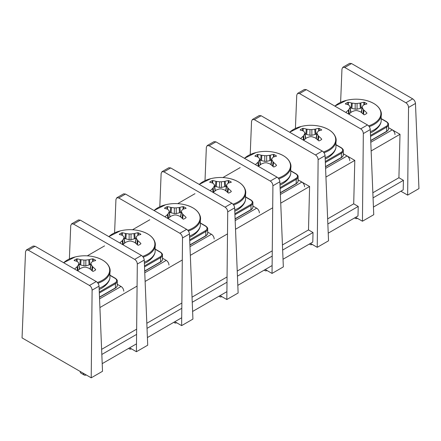 <?xml version="1.0" encoding="UTF-8"?>
<svg xmlns="http://www.w3.org/2000/svg" width="441" height="441" viewBox="0 0 441 441"><rect width="100%" height="100%" fill="white"/><g stroke="black" fill="none" stroke-linecap="round" stroke-linejoin="round"><path stroke-width="0.66" d="M354.84 217.788A4.476 2.585 120 0 0 355.457 218.449A4.476 2.585 120 0 0 357.464 218.35M394.993 134.577A3.837 2.216 -120 0 0 392.281 129.88L388.499 127.697M345.843 112.466A40.627 25.776 -65.5 0 1 348.285 110.189L348.809 109.566A40.655 15.088 -81.7 0 1 349.967 107.587L349.967 106.496A40.655 10.182 -108.4 0 0 348.809 105.123L348.285 104.804A40.627 20.876 -124.9 0 0 345.364 103.988L345.347 103.789A13.566 7.833 180 0 1 347.866 102.34L348.357 102.262A40.627 25.776 65.5 0 1 351.455 102.979L352.265 103.122A40.655 32.954 40.5 0 1 355.17 103.492L357.061 103.492A40.655 32.954 -40.5 0 1 359.966 103.122L360.777 102.979A40.627 25.776 -65.5 0 1 363.875 102.262L364.365 102.34A13.566 7.833 180 0 1 366.884 103.789L366.862 103.988A40.627 20.876 124.9 0 0 363.941 104.804L363.423 105.123A40.655 10.182 108.4 0 0 362.265 106.496L361.355 112.157M347.839 104.655A1470.344 876.532 68.2 0 1 347.866 102.34M368.615 125.889A24.79 14.31 0 0 0 373.643 123.651A24.79 14.31 0 0 0 365.837 100.366L365.837 100.366C374.47 102.681 379.58 106.639 381.162 112.251A25.264 14.586 0 0 1 373.979 124.483A25.264 14.586 0 0 1 369.211 126.644M365.837 100.366A40.671 40.671 0 0 0 346.394 100.366L346.394 100.366A24.79 14.31 0 0 0 334.89 106.143M362.265 106.496L362.265 107.587A40.655 15.088 81.7 0 1 363.423 109.566L363.941 110.189A40.627 25.776 65.5 0 1 366.862 112.946L366.884 113.315A13.566 7.833 180 0 1 364.365 114.77L363.875 114.671A40.627 20.876 -124.9 0 0 360.777 112.014L359.966 111.562A40.655 28.048 -148.3 0 0 357.061 110.592L355.17 110.592A40.655 28.048 148.3 0 0 352.265 111.562L351.455 112.014A40.627 20.876 124.9 0 0 348.864 114.208M350.876 112.157L349.967 106.496M361.372 112.499L361.35 112.174M361.995 107.571L361.124 108.073A2.47 1.428 180 0 1 360.325 108.381L357.061 109.164L355.17 109.164L351.907 108.381A2.47 1.428 180 0 1 351.102 108.073L350.237 107.571M350.876 112.174L350.86 112.499M364.365 102.34A1470.344 876.532 -68.2 0 1 364.393 104.655M298.088 179.851L309.593 186.493L280.73 203.158M240.191 167.58L222.909 177.558M194.983 193.676L177.701 203.654M149.78 219.778L132.498 229.755M104.572 245.874L87.29 255.852M272.698 207.794L235.527 229.254M227.495 233.89L190.325 255.356M182.287 259.992L145.117 281.452M137.085 286.088L99.914 307.548M388.499 127.653L400.004 134.296L371.14 150.96M309.593 186.493L308.502 229.926L282.438 244.97M272.262 250.846L237.236 271.072M227.06 276.948L192.028 297.168M181.852 303.044L146.825 323.27M136.649 329.146L101.617 349.366M400.004 134.296L398.912 177.729L372.849 192.772M308.502 229.926L313.022 232.534L282.648 250.069M272.207 256.1L237.445 276.171M227.005 282.196L192.237 302.267M181.797 308.298L147.035 328.369M136.594 334.394L101.827 354.465M398.912 177.729L403.432 180.336L373.058 197.871M313.022 232.534L312.785 242.07L283.023 259.253M272.114 265.548L237.82 285.349M226.911 291.65L192.612 311.451M181.703 317.746L147.41 337.547M136.501 343.848L102.202 363.649M403.432 180.336L403.195 189.873L373.433 207.055M343.296 153.755L354.801 160.392L353.71 203.825L358.23 206.438L357.987 215.969L328.225 233.151M354.801 160.392L325.938 177.056M353.71 203.825L327.646 218.874M358.23 206.438L327.85 223.973M325.061 155.651C324.83 153.705 323.898 152.173 322.272 151.054L315.491 154.973C317.112 156.092 317.989 157.652 318.126 159.659L325.061 155.651L328.539 240.803L317.239 247.324L318.126 159.659M250.207 154.559L251.552 121.225L252.401 119.489L254.341 119.665L315.491 154.973M310.458 243.41L317.239 247.324M254.341 119.665L261.122 115.751L259.231 115.548M261.122 115.751L322.272 151.054M415.472 103.453C415.24 101.507 414.308 99.975 412.682 98.856L405.902 102.775C407.523 103.894 408.399 105.454 408.537 107.461L415.472 103.453L418.95 188.605L407.649 195.126L408.537 107.461M340.617 102.362L341.962 69.028L342.811 67.291L344.752 67.467L405.902 102.775M400.869 191.212L407.649 195.126M344.752 67.467L351.532 63.554L349.636 63.35M351.532 63.554L412.682 98.856M370.269 129.555C370.038 127.603 369.106 126.071 367.48 124.957L360.699 128.871C362.315 129.99 363.191 131.556 363.329 133.562L370.269 129.555L373.748 214.701L362.441 221.228L363.329 133.562M295.409 128.458L296.754 95.124L297.603 93.393L299.549 93.569L360.699 128.871M355.661 217.314L362.441 221.228M299.549 93.569L306.33 89.65L304.433 89.451M306.33 89.65L367.48 124.957M309.632 243.89A4.476 2.585 120 0 0 310.255 244.546A4.476 2.585 120 0 0 312.256 244.452M349.785 160.678A3.837 2.216 -120 0 0 347.073 155.982L343.296 153.799M300.635 138.562A40.627 25.776 -65.5 0 1 303.083 136.286L303.601 135.663A40.655 15.088 -81.7 0 1 304.764 133.689L304.764 132.598A40.655 10.182 -108.4 0 0 303.601 131.22L303.083 130.905A40.627 20.876 -124.9 0 0 300.161 130.084L300.145 129.891A13.566 7.833 180 0 1 302.658 128.436L303.149 128.359A40.627 25.776 65.5 0 1 306.247 129.075L307.063 129.224A40.655 32.954 40.5 0 1 309.962 129.593L311.859 129.593A40.655 32.954 -40.5 0 1 314.758 129.224L315.574 129.075A40.627 25.776 -65.5 0 1 318.672 128.359L319.157 128.436A13.566 7.833 180 0 1 321.676 129.891L321.66 130.084A40.627 20.876 124.9 0 0 318.738 130.905L318.22 131.22A40.655 10.182 108.4 0 0 317.057 132.598L316.881 133M302.631 130.756A1470.344 876.532 68.2 0 1 302.658 128.436M323.413 151.991A24.79 14.31 0 0 0 328.435 149.753A24.79 14.31 0 0 0 320.635 126.468A24.79 14.31 0 0 0 320.629 126.468C329.267 128.778 334.372 132.741 335.954 138.347A25.264 14.586 0 0 1 328.777 150.579A25.264 14.586 0 0 1 324.008 152.74M320.629 126.468A40.671 40.671 0 0 0 301.186 126.468L301.186 126.468A24.79 14.31 0 0 0 289.682 132.239M317.057 132.598L317.057 133.689A40.655 15.088 81.7 0 1 318.22 135.663L318.738 136.286A40.627 25.776 65.5 0 1 321.66 139.047L321.676 139.417A13.566 7.833 180 0 1 319.157 140.866L318.672 140.773A40.627 20.876 -124.9 0 0 315.574 138.116L314.758 137.664A40.655 28.048 -148.3 0 0 311.859 136.693L309.962 136.693A40.655 28.048 148.3 0 0 307.063 137.664L306.247 138.116A40.627 20.876 124.9 0 0 303.662 140.31M304.94 133L304.764 132.598M316.164 138.595L316.147 138.276M316.787 133.673L315.921 134.169A2.47 1.428 180 0 1 315.122 134.483L311.859 135.26L309.962 135.26L306.699 134.483A2.47 1.428 180 0 1 305.9 134.169L305.034 133.673M305.674 138.276L305.657 138.595M319.157 128.436A1470.344 876.532 -68.2 0 1 319.185 130.756M264.429 269.986A4.476 2.585 120 0 0 265.052 270.647A4.476 2.585 120 0 0 267.053 270.548M304.582 186.775A3.837 2.216 -120 0 0 301.87 182.078L298.088 179.895M255.433 164.664A40.627 25.776 -65.5 0 1 257.875 162.387L258.398 161.764A40.655 15.088 -81.7 0 1 259.556 159.785L259.556 158.694A40.655 10.182 -108.4 0 0 258.398 157.321L257.875 157.002A40.627 20.876 -124.9 0 0 254.953 156.186L254.937 155.987A13.566 7.833 180 0 1 257.456 154.532L257.946 154.455A40.627 25.776 65.5 0 1 261.044 155.177L261.855 155.32A40.655 32.954 40.5 0 1 264.76 155.69L266.651 155.69A40.655 32.954 -40.5 0 1 269.556 155.32L270.366 155.177A40.627 25.776 -65.5 0 1 273.464 154.455L273.955 154.532A13.566 7.833 180 0 1 276.474 155.987L276.457 156.186A40.627 20.876 124.9 0 0 273.536 157.002L273.012 157.321A40.655 10.182 108.4 0 0 271.854 158.694L271.678 159.102M257.428 156.853A1470.344 876.532 68.2 0 1 257.456 154.532M278.205 178.087A24.79 14.31 0 0 0 283.232 175.849A24.79 14.31 0 0 0 275.427 152.564L275.427 152.564C284.059 154.879 289.169 158.837 290.751 164.449A25.264 14.586 0 0 1 283.569 176.681A25.264 14.586 0 0 1 278.8 178.842M275.427 152.564A40.671 40.671 0 0 0 255.984 152.564L255.984 152.564A24.79 14.31 0 0 0 244.479 158.341M271.854 158.694L271.854 159.785A40.655 15.088 81.7 0 1 273.012 161.764L273.536 162.387A40.627 25.776 65.5 0 1 276.457 165.143L276.474 165.513A13.566 7.833 180 0 1 273.955 166.968L273.464 166.869A40.627 20.876 -124.9 0 0 270.366 164.212L269.556 163.76A40.655 28.048 -148.3 0 0 266.651 162.79L264.76 162.79A40.655 28.048 148.3 0 0 261.855 163.76L261.044 164.212A40.627 20.876 124.9 0 0 258.454 166.406M259.732 159.096L259.556 158.694M270.961 164.697L270.939 164.372M271.584 159.769L270.719 160.27A2.47 1.428 180 0 1 269.914 160.579L266.651 161.362L264.76 161.362L261.496 160.579A2.47 1.428 180 0 1 260.692 160.27L259.826 159.769M260.466 164.372L260.449 164.697M273.955 154.532A1470.344 876.532 -68.2 0 1 273.982 156.853M219.221 296.087A4.476 2.585 120 0 0 219.844 296.743A4.476 2.585 120 0 0 221.851 296.65M259.374 212.876A3.837 2.216 -120 0 0 256.662 208.18L252.886 205.997M210.225 190.76A40.627 25.776 -65.5 0 1 212.672 188.483L213.19 187.86A40.655 15.088 -81.7 0 1 214.354 185.887L214.354 184.796A40.655 10.182 -108.4 0 0 213.19 183.417L212.672 183.103A40.627 20.876 -124.9 0 0 209.751 182.282L209.734 182.089A13.566 7.833 180 0 1 212.253 180.634L212.738 180.556A40.627 25.776 65.5 0 1 215.836 181.273L216.652 181.422A40.655 32.954 40.5 0 1 219.552 181.791L221.448 181.791A40.655 32.954 -40.5 0 1 224.348 181.422L225.164 181.273A40.627 25.776 -65.5 0 1 228.262 180.556L228.747 180.634A13.566 7.833 180 0 1 231.266 182.089L231.249 182.282A40.627 20.876 124.9 0 0 228.328 183.103L227.81 183.417A40.655 10.182 108.4 0 0 226.646 184.796L226.47 185.198M212.226 182.949A1470.344 876.532 68.2 0 1 212.253 180.634M233.002 204.189A24.79 14.31 0 0 0 238.03 201.95A24.79 14.31 0 0 0 230.224 178.666A24.79 14.31 0 0 0 230.219 178.666C238.857 180.975 243.961 184.939 245.543 190.545A25.264 14.586 0 0 1 238.366 202.777A25.264 14.586 0 0 1 233.598 204.938M230.219 178.666A40.671 40.671 0 0 0 210.776 178.666L210.776 178.666A24.79 14.31 0 0 0 199.271 184.437M226.646 184.796L226.646 185.887A40.655 15.088 81.7 0 1 227.81 187.86L228.328 188.483A40.627 25.776 65.5 0 1 231.249 191.245L231.266 191.615A13.566 7.833 180 0 1 228.747 193.064L228.262 192.971A40.627 20.876 -124.9 0 0 225.164 190.314L224.348 189.862A40.655 28.048 -148.3 0 0 221.448 188.891L219.552 188.891A40.655 28.048 148.3 0 0 216.652 189.862L215.836 190.314A40.627 20.876 124.9 0 0 213.251 192.508M214.53 185.198L214.354 184.796M225.753 190.793L225.737 190.473M226.376 185.87L225.511 186.367A2.47 1.428 180 0 1 224.712 186.681L221.448 187.458L219.552 187.458L216.288 186.681A2.47 1.428 180 0 1 215.489 186.367L214.624 185.87M215.263 190.473L215.247 190.793M228.747 180.634A1470.344 876.532 -68.2 0 1 228.774 182.949M174.019 322.184A4.476 2.585 120 0 0 174.642 322.845A4.476 2.585 120 0 0 176.643 322.746M214.172 238.972A3.837 2.216 -120 0 0 211.46 234.276L207.683 232.093M165.022 216.862A40.627 25.776 -65.5 0 1 167.464 214.585L167.988 213.962A40.655 15.088 -81.7 0 1 169.146 211.983L169.146 210.892A40.655 10.182 -108.4 0 0 167.988 209.519L167.464 209.199A40.627 20.876 -124.9 0 0 164.543 208.384L164.526 208.185A13.566 7.833 180 0 1 167.045 206.73L167.536 206.653A40.627 25.776 65.5 0 1 170.634 207.375L171.444 207.518A40.655 32.954 40.5 0 1 174.349 207.887L176.24 207.887A40.655 32.954 -40.5 0 1 179.145 207.518L179.956 207.375A40.627 25.776 -65.5 0 1 183.054 206.653L183.544 206.73A13.566 7.833 180 0 1 186.063 208.185L186.047 208.384A40.627 20.876 124.9 0 0 183.125 209.199L182.602 209.519A40.655 10.182 108.4 0 0 181.444 210.892L180.551 216.895M167.018 209.051A1470.344 876.532 68.2 0 1 167.045 206.73M187.794 230.285A24.79 14.31 0 0 0 192.822 228.047A24.79 14.31 0 0 0 185.016 204.762L185.016 204.762C193.649 207.077 198.759 211.035 200.341 216.647A25.264 14.586 0 0 1 193.158 228.879A25.264 14.586 0 0 1 188.39 231.04M185.016 204.762A40.671 40.671 0 0 0 165.573 204.762L165.573 204.762A24.79 14.31 0 0 0 154.069 210.539M181.444 210.892L181.444 211.983A40.655 15.088 81.7 0 1 182.602 213.962L183.125 214.585A40.627 25.776 65.5 0 1 186.047 217.341L186.063 217.711A13.566 7.833 180 0 1 183.544 219.166L183.054 219.067A40.627 20.876 -124.9 0 0 179.956 216.41L179.145 215.958A40.655 28.048 -148.3 0 0 176.24 214.988L174.349 214.988A40.655 28.048 148.3 0 0 171.444 215.958L170.634 216.41A40.627 20.876 124.9 0 0 168.043 218.604M170.039 216.895L169.146 210.892M181.174 211.967L180.308 212.468A2.47 1.428 180 0 1 179.504 212.777L176.24 213.56L174.349 213.56L171.086 212.777A2.47 1.428 180 0 1 170.281 212.468L169.416 211.967M183.544 206.73A1470.344 876.532 -68.2 0 1 183.572 209.051M128.811 348.285A4.476 2.585 120 0 0 129.434 348.941A4.476 2.585 120 0 0 131.44 348.848M168.964 265.074A3.837 2.216 -120 0 0 166.251 260.377L162.475 258.194M119.814 242.958A40.627 25.776 -65.5 0 1 122.262 240.681L122.78 240.058A40.655 15.088 -81.7 0 1 123.943 238.085L123.943 236.993A40.655 10.182 -108.4 0 0 122.78 235.615L122.262 235.301A40.627 20.876 -124.9 0 0 119.34 234.48L119.324 234.287A13.566 7.833 180 0 1 121.843 232.831L122.328 232.754A40.627 25.776 65.5 0 1 125.426 233.471L126.242 233.62A40.655 32.954 40.5 0 1 129.141 233.989L131.038 233.989A40.655 32.954 -40.5 0 1 133.937 233.62L134.753 233.471A40.627 25.776 -65.5 0 1 137.851 232.754L138.342 232.831A13.566 7.833 180 0 1 140.855 234.287L140.839 234.48A40.627 20.876 124.9 0 0 137.917 235.301L137.399 235.615A40.655 10.182 108.4 0 0 136.236 236.993L135.343 242.991M121.815 235.147A1470.344 876.532 68.2 0 1 121.843 232.831M142.592 256.386A24.79 14.31 0 0 0 147.619 254.148A24.79 14.31 0 0 0 139.814 230.864A24.79 14.31 0 0 0 139.808 230.864A40.671 40.671 0 0 0 120.365 230.864L120.365 230.864A24.79 14.31 0 0 0 108.866 236.635M136.236 236.993L136.236 238.085A40.655 15.088 81.7 0 1 137.399 240.058L137.917 240.681A40.627 25.776 65.5 0 1 140.839 243.443L140.855 243.812A13.566 7.833 180 0 1 138.342 245.262L137.851 245.168A40.627 20.876 -124.9 0 0 134.753 242.511L133.937 242.059A40.655 28.048 -148.3 0 0 131.038 241.089L129.141 241.089A40.655 28.048 148.3 0 0 126.242 242.059L125.426 242.511A40.627 20.876 124.9 0 0 122.841 244.705M124.836 242.991L123.943 236.993M135.966 238.068L135.1 238.564A2.47 1.428 180 0 1 134.301 238.873L131.038 239.656L129.141 239.656L125.878 238.873A2.47 1.428 180 0 1 125.079 238.564L124.213 238.068M138.342 232.831A1470.344 876.532 -68.2 0 1 138.369 235.147M74.612 269.06A40.627 25.776 -65.5 0 1 77.059 266.783L77.577 266.16A40.655 15.088 -81.7 0 1 78.735 264.181L78.735 263.09A40.655 10.182 -108.4 0 0 77.577 261.717L77.059 261.397A40.627 20.876 -124.9 0 0 74.138 260.581L74.116 260.383A13.566 7.833 180 0 1 76.635 258.928L77.125 258.85A40.627 25.776 65.5 0 1 80.223 259.573L81.034 259.716A40.655 32.954 40.5 0 1 83.939 260.085L85.83 260.085A40.655 32.954 -40.5 0 1 88.735 259.716L89.545 259.573A40.627 25.776 -65.5 0 1 92.643 258.85L93.134 258.928A13.566 7.833 180 0 1 95.653 260.383L95.636 260.581A40.627 20.876 124.9 0 0 92.715 261.397L92.191 261.717A40.655 10.182 108.4 0 0 91.033 263.09L90.14 269.093M76.607 261.248A1470.344 876.532 68.2 0 1 76.635 258.928M97.384 282.483A24.79 14.31 0 0 0 102.411 280.244A24.79 14.31 0 0 0 94.606 256.96L94.606 256.96C103.238 259.275 108.348 263.233 109.93 268.845A25.264 14.586 0 0 1 102.747 281.077A25.264 14.586 0 0 1 97.979 283.238M94.606 256.96A40.671 40.671 0 0 0 75.163 256.96L75.163 256.96A24.79 14.31 0 0 0 63.658 262.737M91.033 263.09L91.033 264.181A40.655 15.088 81.7 0 1 92.191 266.16L92.715 266.783A40.627 25.776 65.5 0 1 95.636 269.539L95.653 269.909A13.566 7.833 180 0 1 93.134 271.364L92.643 271.265A40.627 20.876 -124.9 0 0 89.545 268.608L88.735 268.156A40.655 28.048 -148.3 0 0 85.83 267.185L83.939 267.185A40.655 28.048 148.3 0 0 81.034 268.156L80.223 268.608A40.627 20.876 124.9 0 0 77.633 270.802M79.628 269.093L78.735 263.09M90.763 264.165L89.898 264.666A2.47 1.428 180 0 1 89.093 264.975L85.83 265.758L83.939 265.758L80.675 264.975A2.47 1.428 180 0 1 79.876 264.666L79.005 264.165M93.134 258.928A1470.344 876.532 -68.2 0 1 93.161 261.248M83.31 373.257A4.476 2.585 120 0 0 84.231 375.043L81.067 373.213A4.476 2.585 -60 0 1 80.146 371.432M84.231 375.043A4.476 2.585 120 0 0 86.232 374.944M123.761 291.17A3.837 2.216 -120 0 0 121.049 286.474L117.273 284.291M279.859 181.753C279.627 179.801 278.695 178.269 277.069 177.155L270.289 181.069C271.904 182.188 272.781 183.754 272.918 185.76L279.859 181.753L283.337 266.899L272.036 273.426L272.918 185.76M205.004 180.656L206.349 147.322L207.198 145.591L209.139 145.767L270.289 181.069M265.25 269.512L272.036 273.426M209.139 145.767L215.919 141.848L214.023 141.644M215.919 141.848L277.069 177.155M234.651 207.849C234.419 205.903 233.487 204.37 231.861 203.251L225.081 207.171C226.702 208.29 227.578 209.85 227.716 211.856L234.651 207.849L238.129 293L226.828 299.522L227.716 211.856M159.796 206.752L161.141 173.418L161.99 171.687L163.931 171.863L225.081 207.171M220.048 295.608L226.828 299.522M163.931 171.863L170.711 167.949L168.82 167.745M170.711 167.949L231.861 203.251M189.448 233.951C189.217 231.999 188.285 230.467 186.659 229.353L179.878 233.267C181.494 234.386 182.37 235.952 182.513 237.958L189.448 233.951L192.926 319.097L181.626 325.623L182.513 237.958M114.594 232.854L115.939 199.519L116.788 197.788L118.728 197.965L179.878 233.267M174.845 321.71L181.626 325.623M118.728 197.965L125.509 194.046L123.612 193.842L116.771 197.794M125.509 194.046L186.659 229.353M144.246 260.047C144.009 258.101 143.082 256.568 141.451 255.449L134.67 259.369C136.291 260.488 137.168 262.048 137.305 264.054L144.246 260.047L147.718 345.198L136.418 351.72L137.305 264.054M69.386 258.95L70.731 225.616L71.58 223.885L73.52 224.061L134.67 259.369M129.637 347.806L136.418 351.72M73.52 224.061L80.301 220.147L78.41 219.943M80.301 220.147L141.451 255.449M99.038 286.148C98.806 284.197 97.874 282.664 96.248 281.551L89.468 285.465C91.083 286.584 91.965 288.149 92.103 290.15L99.038 286.148L102.516 371.294L91.215 377.821L92.103 290.15M91.215 377.821L22.05 337.889L25.528 251.717L26.377 249.986L28.318 250.163L89.468 285.465M28.318 250.163L35.098 246.243L33.202 246.039M35.098 246.243L96.248 281.551M392.281 129.88L370.787 142.289M381.575 119.004L386.178 121.661A5.755 3.324 180 0 1 386.178 126.358L370.506 135.404M370.55 136.423L386.63 127.14A0.639 0.369 -120 0 0 386.178 126.358M370.727 140.712L386.498 131.611C388.063 130.42 388.73 129.456 388.499 128.706A6.394 3.693 180 0 1 386.63 131.313L386.63 127.14A6.394 3.693 0 0 0 388.499 124.533C388.73 123.783 388.063 122.813 386.498 121.628L381.597 118.8M386.178 121.661A0.639 0.369 -60 0 1 386.498 121.628M386.498 131.611A0.639 0.369 -120 0 0 386.63 131.313L370.716 140.503M370.352 131.65A25.264 14.586 0 0 0 373.979 129.919A25.264 14.586 0 0 0 381.162 121.523C380.473 125.244 377.717 128.634 372.882 131.688L370.407 132.945M348.699 114.114L348.285 110.189M348.809 109.566L349.255 113.861M350.672 112.653L349.967 107.587M348.357 102.262A1504.064 954.385 -114.5 0 0 348.329 104.82M351.102 108.073L351.455 102.979M352.265 103.122L351.907 108.381M355.17 109.164L355.17 103.492M357.061 103.492L357.061 109.164M360.325 108.381L359.966 103.122M363.902 104.82A1504.064 954.385 114.5 0 0 363.875 102.262M360.777 102.979L361.124 108.073M362.265 107.587L361.559 112.653M362.976 113.861L363.423 109.566M366.791 113.387A1504.064 954.385 -114.5 0 0 366.862 112.946M363.941 110.189L363.511 114.34M347.073 155.982L325.585 168.385M336.373 145.106L340.97 147.757A5.755 3.324 180 0 1 340.97 152.454L325.304 161.505M325.342 162.525L341.422 153.236A0.639 0.369 -120 0 0 340.97 152.454M325.519 166.814L341.29 157.707C342.855 156.522 343.522 155.552 343.296 154.808A6.394 3.693 180 0 1 341.422 157.415L341.422 153.236A6.394 3.693 0 0 0 343.296 150.629C343.522 149.879 342.855 148.915 341.29 147.724L336.395 144.896M340.97 147.757A0.639 0.369 -60 0 1 341.29 147.724M341.29 157.707A0.639 0.369 -120 0 0 341.422 157.415L325.508 166.604M325.149 157.751A25.264 14.586 0 0 0 328.777 156.015A25.264 14.586 0 0 0 335.954 147.619C335.27 151.34 332.508 154.73 327.68 157.79L325.199 159.041M303.491 140.216L303.083 136.286M303.601 135.663L304.053 139.962M305.47 138.75L304.764 133.689M303.149 128.359A1504.064 954.385 -114.5 0 0 303.127 130.916M305.9 134.169L306.247 129.075M307.063 129.224L306.699 134.483M309.962 135.26L309.962 129.593M311.859 129.593L311.859 135.26M315.122 134.483L314.758 129.224M318.694 130.916A1504.064 954.385 114.5 0 0 318.672 128.359M315.574 129.075L315.921 134.169M317.057 133.689L316.351 138.75M317.768 139.962L318.22 135.663M321.588 139.483A1504.064 954.385 -114.5 0 0 321.66 139.047M318.738 136.286L318.303 140.436M301.87 182.078L280.377 194.487M291.17 171.202L295.768 173.859A5.755 3.324 180 0 1 295.768 178.555L280.096 187.601M280.14 188.621L296.22 179.338A0.639 0.369 -120 0 0 295.768 178.555M280.316 192.91L296.087 183.809C297.653 182.618 298.32 181.653 298.088 180.904A6.394 3.693 180 0 1 296.22 183.511L296.22 179.338A6.394 3.693 0 0 0 298.088 176.725C298.32 175.981 297.653 175.011 296.087 173.826L291.187 170.998M295.768 173.859A0.639 0.369 -60 0 1 296.087 173.826M296.087 183.809A0.639 0.369 -120 0 0 296.22 183.511L280.305 192.7M279.941 183.847A25.264 14.586 0 0 0 283.569 182.116A25.264 14.586 0 0 0 290.751 173.721C290.062 177.442 287.306 180.832 282.472 183.886L279.996 185.143M258.288 166.312L257.875 162.387M258.398 161.764L258.845 166.059M260.262 164.851L259.556 159.785M257.946 154.455A1504.064 954.385 -114.5 0 0 257.919 157.018M260.692 160.27L261.044 155.177M261.855 155.32L261.496 160.579M264.76 161.362L264.76 155.69M266.651 155.69L266.651 161.362M269.914 160.579L269.556 155.32M273.492 157.018A1504.064 954.385 114.5 0 0 273.464 154.455M270.366 155.177L270.719 160.27M271.854 159.785L271.149 164.851M272.566 166.059L273.012 161.764M276.38 165.584A1504.064 954.385 -114.5 0 0 276.457 165.143M273.536 162.387L273.1 166.538M256.662 208.18L235.174 220.583M245.962 197.303L250.56 199.955A5.755 3.324 180 0 1 250.56 204.652L234.893 213.698M234.932 214.723L251.012 205.434A0.639 0.369 -120 0 0 250.56 204.652M235.108 219.012L250.879 209.905C252.445 208.72 253.112 207.75 252.886 207A6.394 3.693 180 0 1 251.012 209.613L251.012 205.434A6.394 3.693 0 0 0 252.886 202.827C253.112 202.077 252.445 201.113 250.879 199.922L245.984 197.094M250.56 199.955A0.639 0.369 -60 0 1 250.879 199.922M250.879 209.905A0.639 0.369 -120 0 0 251.012 209.613L235.103 218.802M234.739 209.949A25.264 14.586 0 0 0 238.366 208.213A25.264 14.586 0 0 0 245.543 199.817C244.86 203.538 242.098 206.928 237.269 209.988L234.794 211.239M213.086 192.414L212.672 188.483M213.19 187.86L213.642 192.16M215.059 190.947L214.354 185.887M212.738 180.556A1504.064 954.385 -114.5 0 0 212.716 183.114M215.489 186.367L215.836 181.273M216.652 181.422L216.288 186.681M219.552 187.458L219.552 181.791M221.448 181.791L221.448 187.458M224.712 186.681L224.348 181.422M228.284 183.114A1504.064 954.385 114.5 0 0 228.262 180.556M225.164 181.273L225.511 186.367M226.646 185.887L225.941 190.947M227.358 192.16L227.81 187.86M231.178 191.681A1504.064 954.385 -114.5 0 0 231.249 191.245M228.328 188.483L227.892 192.634M211.46 234.276L189.966 246.684M200.76 223.4L205.357 226.057A5.755 3.324 180 0 1 205.357 230.753L189.685 239.799M189.729 240.819L205.809 231.536A0.639 0.369 -120 0 0 205.357 230.753M189.906 245.108L205.677 236.007C207.242 234.816 207.909 233.851 207.683 233.102A6.394 3.693 180 0 1 205.809 235.709L205.809 231.536A6.394 3.693 0 0 0 207.683 228.923C207.909 228.179 207.242 227.209 205.677 226.024L200.776 223.196M205.357 226.057A0.639 0.369 -60 0 1 205.677 226.024M205.677 236.007A0.639 0.369 -120 0 0 205.809 235.709L189.895 244.898M189.536 236.045A25.264 14.586 0 0 0 193.158 234.314A25.264 14.586 0 0 0 200.341 225.919C199.652 229.64 196.895 233.03 192.061 236.084L189.586 237.341M167.878 218.51L167.464 214.585M167.988 213.962L168.434 218.256M169.851 217.049L169.146 211.983M167.536 206.653A1504.064 954.385 -114.5 0 0 167.508 209.216M170.281 212.468L170.634 207.375M171.444 207.518L171.086 212.777M174.349 213.56L174.349 207.887M176.24 207.887L176.24 213.56M179.504 212.777L179.145 207.518M183.081 209.216A1504.064 954.385 114.5 0 0 183.054 206.653M179.956 207.375L180.308 212.468M181.444 211.983L180.738 217.049M182.155 218.256L182.602 213.962M185.97 217.782A1504.064 954.385 -114.5 0 0 186.047 217.341M183.125 214.585L182.69 218.736M166.251 260.377L144.764 272.781M155.552 249.501L160.149 252.153A5.755 3.324 180 0 1 160.149 256.849L144.483 265.895M144.521 266.915L160.601 257.632A0.639 0.369 -120 0 0 160.149 256.849M144.698 271.209L160.469 262.103C162.034 260.918 162.701 259.947 162.475 259.198A6.394 3.693 180 0 1 160.601 261.811L160.601 257.632A6.394 3.693 0 0 0 162.475 255.025C162.701 254.275 162.034 253.31 160.469 252.12L155.574 249.292M160.149 252.153A0.639 0.369 -60 0 1 160.469 252.12M160.469 262.103A0.639 0.369 -120 0 0 160.601 261.811L144.692 271M143.187 257.136A25.264 14.586 0 0 0 147.956 254.975A25.264 14.586 0 0 0 155.133 242.743C153.551 237.137 148.446 233.173 139.814 230.864M144.328 262.147A25.264 14.586 0 0 0 147.956 260.411A25.264 14.586 0 0 0 155.133 252.015C154.449 255.736 151.687 259.126 146.859 262.186L144.383 263.437M122.675 244.606L122.262 240.681M122.78 240.058L123.232 244.358M124.649 243.145L123.943 238.085M122.328 232.754A1504.064 954.385 -114.5 0 0 122.306 235.312M125.079 238.564L125.426 233.471M126.242 233.62L125.878 238.873M129.141 239.656L129.141 233.989M131.038 233.989L131.038 239.656M134.301 238.873L133.937 233.62M137.873 235.312A1504.064 954.385 114.5 0 0 137.851 232.754M134.753 233.471L135.1 238.564M136.236 238.085L135.53 243.145M136.947 244.358L137.399 240.058M140.767 243.879A1504.064 954.385 -114.5 0 0 140.839 243.443M137.917 240.681L137.482 244.832M99.126 288.243A25.264 14.586 0 0 0 102.747 286.512A25.264 14.586 0 0 0 109.93 278.117C109.247 281.838 106.485 285.228 101.651 288.282L99.175 289.539M77.467 270.708L77.059 266.783M77.577 266.16L78.024 270.454M79.441 269.247L78.735 264.181M77.125 258.85A1504.064 954.385 -114.5 0 0 77.098 261.414M79.876 264.666L80.223 259.573M81.034 259.716L80.675 264.975M83.939 265.758L83.939 260.085M85.83 260.085L85.83 265.758M89.093 264.975L88.735 259.716M92.671 261.414A1504.064 954.385 114.5 0 0 92.643 258.85M89.545 259.573L89.898 264.666M91.033 264.181L90.328 269.247M91.745 270.454L92.191 266.16M95.559 269.975A1504.064 954.385 -114.5 0 0 95.636 269.539M92.715 266.783L92.279 270.934M110.349 275.597L114.947 278.254A5.755 3.324 180 0 1 114.947 282.951L99.275 291.997M99.319 293.017L115.399 283.734A0.639 0.369 -120 0 0 114.947 282.951M99.495 297.306L115.266 288.205C116.832 287.014 117.499 286.049 117.273 285.299A6.394 3.693 180 0 1 115.399 287.907L115.399 283.734A6.394 3.693 0 0 0 117.273 281.121C117.499 280.377 116.832 279.407 115.266 278.221L110.366 275.393M114.947 278.254A0.639 0.369 -60 0 1 115.266 278.221M115.266 288.205A0.639 0.369 -120 0 0 115.399 287.907L99.484 297.096M121.049 286.474L99.556 298.882M354.581 217.937L355.457 218.449M388.499 128.706L388.499 124.533M346.394 100.366L334.846 106.116M381.162 121.523L381.162 112.251M259.242 115.536L252.384 119.5M349.652 63.339L342.795 67.302M304.45 89.44L297.592 93.398M309.373 244.038L310.255 244.546M343.296 154.808L343.296 150.629M301.186 126.468L289.638 132.217M335.954 147.619L335.954 138.347M305.668 138.259L304.94 133.011M316.147 138.259L316.881 133.011M264.17 270.135L265.052 270.647M298.088 180.904L298.088 176.725M255.984 152.564L244.435 158.313M290.751 173.721L290.751 164.449M260.466 164.355L259.732 159.107M270.945 164.355L271.678 159.107M218.962 296.236L219.844 296.743M252.886 207L252.886 202.827M210.776 178.666L199.227 184.41M245.543 199.817L245.543 190.545M215.263 190.457L214.53 185.209M225.737 190.457L226.47 185.209M173.76 322.332L174.642 322.845M207.683 233.102L207.683 228.923M165.573 204.762L154.025 210.511M200.341 225.919L200.341 216.647M128.552 348.434L129.434 348.941M162.475 259.198L162.475 255.025M120.365 230.864L108.817 236.608M155.133 252.015L155.133 242.743M75.163 256.96L63.614 262.709M109.93 278.117L109.93 268.845M117.273 285.299L117.273 281.121M214.039 141.638L207.182 145.596M168.837 167.734L161.974 171.698M78.426 219.932L71.563 223.896M33.218 246.034L26.361 249.992"/></g></svg>
